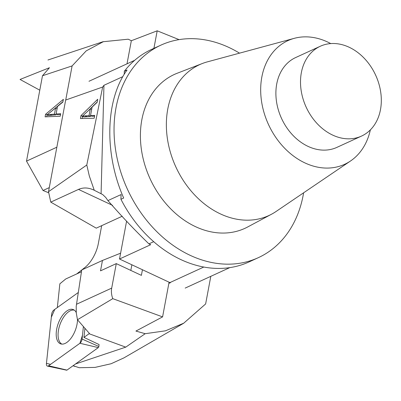 <?xml version="1.0" encoding="UTF-8"?>
<svg xmlns="http://www.w3.org/2000/svg" width="401" height="401" viewBox="0 0 401 401"><rect width="100%" height="100%" fill="white"/><g stroke="black" fill="none" stroke-linecap="round" stroke-linejoin="round"><path stroke-width="0.6" d="M127.012 63.829L131.338 40.727L128.215 39.198L103.288 41.714L86.21 50.877L72.105 65.924L42.486 75.754L49.448 67.724L20.05 79.458L39.784 90.185M60.691 113.704L56.09 113.999L57.503 106.455L62.872 102.07L63.378 99.348L45.584 114.265L45.102 116.841L60.215 116.24L60.691 113.704M56.842 147.207L26.511 161.127L42.486 75.754M72.105 65.924L65.709 100.095M131.338 40.727L157.197 30.807L153.914 48.346M157.197 30.807L179.077 39.634M49.283 187.608L43.017 190.48L48.721 192.781M43.017 190.48L26.511 161.127M47.057 114.816L55.599 108.004L54.451 114.125L47.057 114.816L48.581 115.528L55.975 114.836L56.13 114.019M55.599 108.004L57.082 108.701M54.451 114.125L55.975 114.836M56.09 113.999L57.614 114.711L60.541 114.526M45.584 114.265L47.213 114.886M50.3 112.3L62.937 101.704M46.767 116.776L47.107 114.977M125.754 347.136L89.082 333.717L89.463 333.512L77.473 319.727L112.786 298.66L162.585 316.885L135.924 331.066L145.197 333.697L125.754 347.136L75.533 363.958M89.082 333.717L83.954 337.401L84.922 328.294M82.08 339.04L83.403 326.544L82.486 335.196L79.909 343.281L50.556 364.369L46.451 363.351L51.338 317.216L54.777 309.392L78.26 292.519L53.799 310.093A3.769 1.895 -69.9 0 0 51.644 314.324L46.431 363.522A3.769 1.895 -69.9 0 0 47.438 366.108A3.769 1.895 -69.9 0 0 48.616 365.762L79.924 343.271A3.769 1.895 -69.9 0 0 82.08 339.04L98.852 346.499L99.057 344.539L83.954 337.401M183.718 323.226L123.949 357.872L111.097 363.742L95.087 367.391L79.223 367.717L73.097 365.707M81.448 271.768L65.754 278.966L59.849 283.823L57.338 307.547M145.197 333.697L165.423 330.83L183.708 323.211L205.638 303.943L210.806 276.334M77.473 319.727L76.275 312.965L76.215 306.309L81.724 269.968L102.461 260.455L100.516 270.85L116.285 263.617L111.699 288.113A17.108 13.238 -114.6 0 0 112.786 298.66M130.816 270.414L131.869 264.79M120.601 253.176L102.461 260.455M142.445 269.738L141.393 275.367L116.285 263.617M162.585 316.885L169.077 282.199M101.679 225.663L98.285 243.793A22.24 10.406 115.1 0 1 84.992 267.427L81.819 269.923M81.719 270.003L76.731 273.928M61.884 344.113A18.12 9.108 110.1 0 1 59.032 327.637A18.12 9.108 110.1 0 1 70.406 310.71A18.12 9.108 110.1 0 1 74.315 310.158M98.852 346.499A0.992 0.501 110.1 0 1 98.285 347.612L66.977 370.103A0.992 0.501 110.1 0 1 66.666 370.193L47.438 366.108M76.24 312.554A18.271 9.183 -69.9 0 0 74.982 310.735A18.271 9.183 -69.9 0 0 73.483 309.667A18.271 9.183 -69.9 0 0 59.183 321.191A18.271 9.183 -69.9 0 0 58.736 342.624A18.271 9.183 -69.9 0 0 60.937 343.953A18.271 9.183 -69.9 0 0 71.699 337.276A18.271 9.183 -69.9 0 0 77.518 319.777M349.131 47.243A49.418 38.24 -114.6 0 1 380.77 92.541A49.418 38.24 -114.6 0 1 361.517 136.084A49.418 38.24 -114.6 0 1 306.148 107.112A49.418 38.24 -114.6 0 1 320.299 46.25A49.418 38.24 -114.6 0 1 349.131 47.243M320.299 46.25L295.682 57.543A49.418 38.24 65.4 0 0 281.532 118.41A49.418 38.24 65.4 0 0 336.895 147.378L361.517 136.084M330.755 43.589A68.025 52.641 65.4 0 0 305.888 36.852A68.025 52.641 65.4 0 0 294.299 38.326L207.392 61.854A83.007 64.235 65.4 0 0 202.385 63.493L177.137 73.273A84.651 65.508 65.4 0 0 150.064 178.726A84.651 65.508 65.4 0 0 247.658 226.981L271.537 214.219A83.007 64.235 65.4 0 0 276.048 211.497L350.564 160.961A68.025 52.641 65.4 0 0 370.354 129.899M303.607 192.806A116.897 90.461 -114.6 0 1 258.349 257.658A116.897 90.461 -114.6 0 1 130.24 195.021A116.897 90.461 -114.6 0 1 160.856 45.163A116.897 90.461 -114.6 0 1 229.046 47.513A116.897 90.461 -114.6 0 1 239.532 53.153M202.385 63.493A83.007 64.235 65.4 0 0 175.839 166.901A83.007 64.235 65.4 0 0 271.537 214.219M294.299 38.326A68.025 52.641 65.4 0 0 268.444 124.415A68.025 52.641 65.4 0 0 350.564 160.961M160.856 45.163L151.553 49.428A116.897 90.461 65.4 0 0 124.315 71.283L127.052 70.03C105.398 99.548 103.979 153.428 123.678 198.034L120.942 199.287A116.897 90.461 65.4 0 0 249.046 261.923L258.349 257.658M90.516 115.603L94.701 115.388L94.165 118.235L80.426 118.531L80.967 115.633L97.714 99.263L97.142 102.32L92.1 107.132L90.516 115.603L92.09 116.29L94.556 116.16M65.719 100.029L102.651 87.037L86.786 165.022L48.521 191.688L50.767 202.129L78.486 189.412C83.398 187.252 88.656 187.538 94.26 190.264L102.741 194.59L105.754 197.482L107.924 200.595L121.067 194.565L120.942 199.287M65.659 100.11L48.521 191.688M126.591 221.177L119.513 259.011L169.904 282.59L203.813 267.031M169.904 282.59A114.044 88.25 65.4 0 0 170.49 282.66L168.846 283.412M107.924 200.595C121.032 215.668 134.701 230.094 148.926 243.878L153.713 241.678M122.841 76.626L103.944 85.298L102.651 87.037M86.786 165.022L89.313 175.954L94.26 190.264L93.914 190.104M119.513 259.011L150.691 244.705L148.926 243.878M122.265 216.219L96.255 228.154L50.767 202.129M124.235 74.275L124.315 71.283M101.092 193.508L103.944 85.298M84.977 115.849L89.022 115.704L90.596 116.385L83.859 116.982L82.285 116.295L84.977 115.849L86.556 116.531M89.022 115.704L90.305 108.831L91.669 109.423M90.726 115.699L90.596 116.385M90.305 108.831L82.285 116.295M82.531 116.4L82.14 118.49M80.967 115.633L82.35 116.235M97.207 101.989L87.268 111.704M50.01 114.35L51.528 115.062M76.451 304.284L111.699 288.113M98.285 347.612L79.924 343.271M48.616 365.762L66.977 370.103M78.486 189.412L112.586 205.372M47.95 60L103.263 41.639M74.892 366.444L73.022 365.762M185.182 288.088L229.808 267.612M88.977 81.278L134.696 60.3"/></g></svg>
